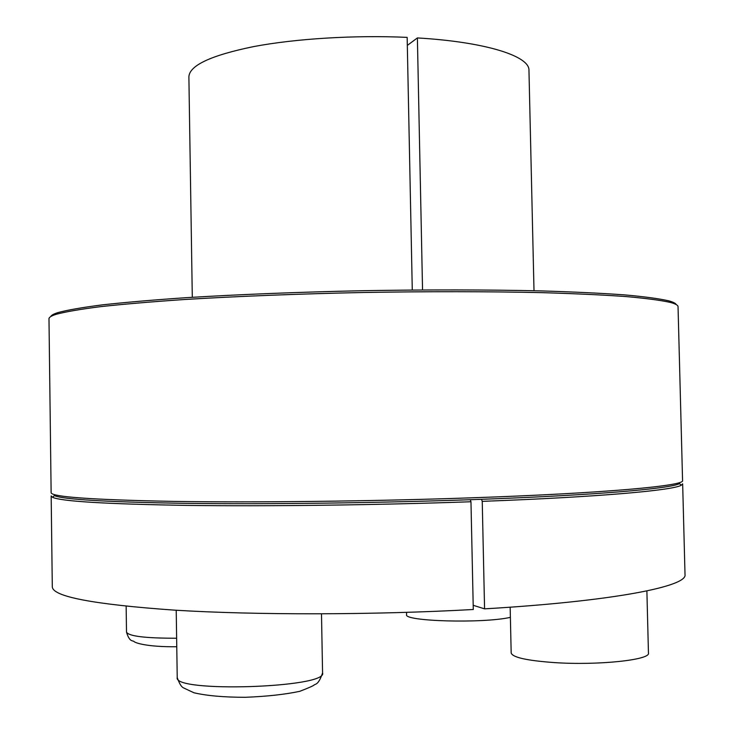 <?xml version="1.0" encoding="UTF-8"?>
<svg xmlns="http://www.w3.org/2000/svg" width="734" height="734" viewBox="0 0 734 734"><rect width="100%" height="100%" fill="white"/><g stroke="black" fill="none" stroke-linecap="round" stroke-linejoin="round"><path stroke-width="1.1" d="M484.568 608.853C613.927 601.229 687.767 586.292 685.015 574.575L682.657 483.834L681.271 485.247C673.087 490.321 599.586 496.991 482.238 501.35L484.568 608.853L473.191 605.293M482.238 501.35L481.504 499.304L470.246 499.716L470.971 501.753L473.283 609.504C373.267 615.046 255.716 615.165 174.573 610.147C93.145 604.385 52.389 596.577 52.297 586.723L51.169 495.955L52.609 497.322C61.335 501.368 106.081 504.056 186.849 505.396C266.837 506.46 376.836 505.093 470.971 501.753M534.003 290.737L528.957 70.345C529.764 56.179 486.055 41.985 417.389 37.929L422.545 289.93M417.389 37.929L407.324 45.398M192.299 297.298L188.886 76.877C189.372 65.454 210.942 55.362 253.606 46.6C295.655 38.627 354.834 34.984 407.159 37.379L412.279 290.003M470.246 499.716C376.698 502.992 267.433 504.368 187.922 503.377C107.614 502.111 63.069 499.515 54.288 495.588L52.609 497.322M681.271 485.247L679.528 483.578C671.261 488.514 598.109 495.028 481.504 499.304M470.852 497.845C371.037 501.322 253.817 502.652 172.93 501.386C91.759 499.799 51.16 496.89 51.132 492.661L48.985 318.767C48.93 317.327 51.362 315.831 56.261 314.28C65.656 311.757 80.41 309.216 100.53 306.656C123.743 304.124 151.819 301.738 184.766 299.49C237.146 296.297 298.931 293.848 363.119 292.499C427.326 291.38 489.156 291.453 541.619 292.637C574.621 293.618 602.77 294.921 626.065 296.564C646.269 298.353 661.114 300.325 670.592 302.481C675.555 303.848 678.033 305.252 678.042 306.684L682.565 480.541C685.492 485.688 606.256 493.202 470.852 497.845M676.197 304.564C675.647 303.307 673.197 302.069 668.848 300.857C659.389 298.683 644.599 296.683 624.478 294.875C601.293 293.215 573.291 291.884 540.481 290.893C488.321 289.682 426.876 289.591 363.091 290.701C299.307 292.04 237.908 294.49 185.84 297.701C153.085 299.958 125.156 302.353 102.054 304.904C82.015 307.491 67.317 310.051 57.94 312.592C53.646 313.959 51.242 315.29 50.747 316.574M177.224 677.519C172.747 692.887 328.098 687.831 322.565 672.922C318.611 684.712 315.648 683.904 314.418 684.804C313.473 685.767 308.583 687.941 299.738 691.327C285.058 694.456 266.901 696.447 245.248 697.3C223.98 697.272 206.887 695.768 193.978 692.786L185.06 688.611C183.583 687.666 181.032 688.4 177.224 677.519L176.215 610.248M510.158 607.192L511.176 652.939C512.415 657.38 526.81 660.6 554.363 662.591C597.797 665.554 650.737 659.939 648.452 653.058L646.883 590.925M406.535 612.376L406.581 614.615C403.26 621.359 482.917 623.652 510.387 617.349M126.147 606.247L126.505 632.13C128.67 636.231 145.378 638.259 176.637 638.231M57.94 312.592L56.261 314.28M668.848 300.857L670.592 302.481M321.492 613.863L322.565 672.922M126.505 632.13C129.579 642.544 132.955 640.342 133.937 641.47C135.028 642.874 147.057 647.067 176.766 646.737"/></g></svg>
